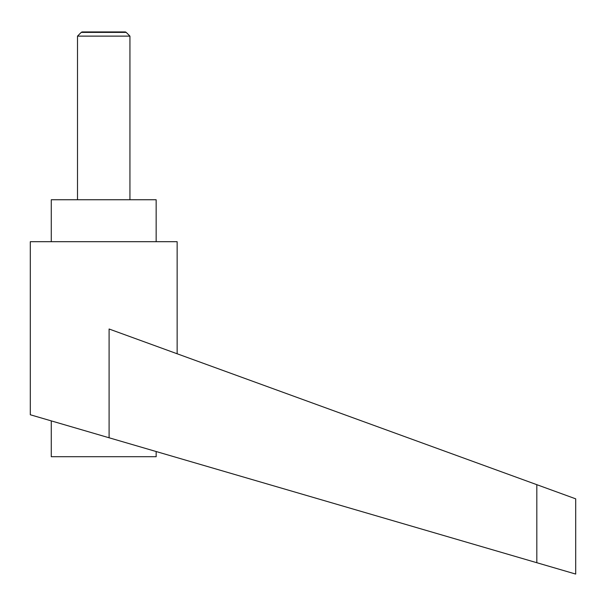 <?xml version="1.0" encoding="UTF-8"?>
<svg xmlns="http://www.w3.org/2000/svg" width="606" height="606" viewBox="0 0 606 606"><rect width="100%" height="100%" fill="white"/><g stroke="black" fill="none" stroke-linecap="round" stroke-linejoin="round"><path stroke-width="0.91" d="M129.942 199.745L129.942 36.125L126.222 32.406L81.219 32.406L77.5 36.125L77.5 199.745M81.219 32.406L82.037 31.929L125.397 31.929L126.222 32.406M156.159 451.523L156.159 456.712L51.275 456.712L51.275 420.882M103.717 436.206L109.095 437.774L109.095 329.005L536.818 484.679L536.818 562.716L575.7 574.071L30.3 414.762L30.3 241.696L177.141 241.696L177.141 353.768M51.275 241.696L51.275 199.745L156.159 199.745L156.159 241.696M536.818 484.679L575.7 498.836L575.7 574.071M77.5 36.125L129.942 36.125"/></g></svg>
